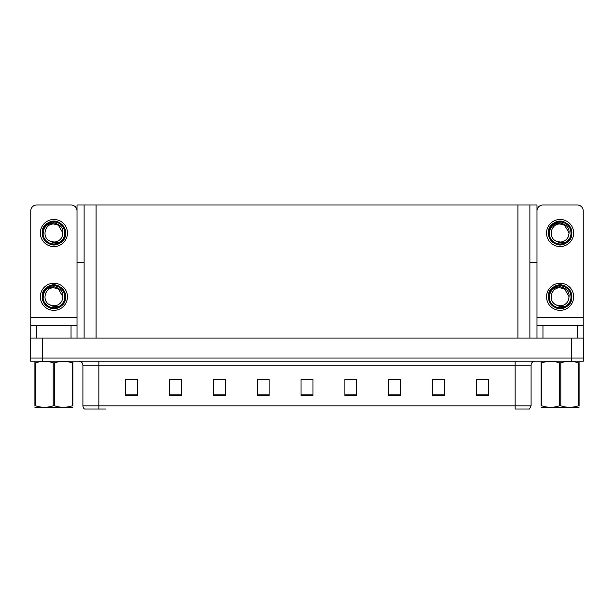 <?xml version="1.0" encoding="UTF-8"?>
<svg xmlns="http://www.w3.org/2000/svg" width="614" height="614" viewBox="0 0 614 614"><rect width="100%" height="100%" fill="white"/><g stroke="black" fill="none" stroke-linecap="round" stroke-linejoin="round"><path stroke-width="0.92" d="M529.89 262.355L536.981 262.355L536.981 317.361L583.223 317.361L583.223 338.091M84.11 262.355L77.019 262.355L77.019 204.961L536.981 204.961L536.981 262.355M42.658 361.209L583.3 361.209L583.3 358.016L30.7 358.016L30.7 338.091L42.658 338.091L42.658 358.016L30.7 358.016L30.7 361.209L42.658 361.209L42.658 358.016L583.3 358.016L583.3 338.091L42.658 338.091M84.11 204.961L84.11 338.091M529.89 204.961L529.89 338.091M480.662 379.582L488.36 379.582L476.403 379.506L480.662 379.506L476.403 379.506L476.403 395.447L488.36 395.447L488.36 379.506L486.641 379.582M436.5 379.582L444.513 379.582L432.555 379.506L436.5 379.506L432.555 379.506L432.555 395.447L444.513 395.447L444.513 379.506L442.479 379.582M392.338 379.582L400.666 379.582L388.708 379.506L392.338 379.506L388.708 379.506L388.708 395.447L400.666 395.447L400.666 379.506L398.317 379.582M348.176 379.582L356.826 379.582L344.868 379.506L348.176 379.506L344.868 379.506L344.868 395.447L356.826 395.447L356.826 379.506L354.155 379.582M127.359 379.582L137.597 379.582L125.64 379.506L127.359 379.506L125.64 379.506L125.64 395.447L137.597 395.447L137.597 379.506L133.338 379.582M171.521 379.582L181.445 379.582L169.487 379.506L171.521 379.506L169.487 379.506L169.487 395.447L181.445 395.447L181.445 379.506L177.5 379.582M215.683 379.582L225.292 379.582L213.334 379.506L215.683 379.506L213.334 379.506L213.334 395.447L225.292 395.447L225.292 379.506L221.662 379.582M259.845 379.582L269.132 379.582L257.174 379.506L259.845 379.506L257.174 379.506L257.174 395.447L269.132 395.447L269.132 379.506L265.824 379.582M304.014 379.582L312.979 379.582L301.021 379.506L304.014 379.506L301.021 379.506L301.021 395.447L312.979 395.447L312.979 379.506L309.986 379.582M400.666 379.506L398.317 379.506L400.666 379.506M444.513 379.506L442.479 379.506L444.513 379.506M488.36 379.506L486.641 379.506L488.36 379.506M269.132 379.506L265.824 379.506L269.132 379.506M225.292 379.506L221.662 379.506L225.292 379.506M181.445 379.506L177.5 379.506L181.445 379.506M137.597 379.506L133.338 379.506L137.597 379.506M356.826 379.506L354.155 379.506L356.826 379.506M312.979 379.506L309.986 379.506L312.979 379.506M531.087 405.846L529.491 409.039L515.138 409.039L515.138 405.846L531.087 405.846L531.087 365.192A3.983 3.983 0 0 1 535.07 361.209M106.115 409.039L84.509 409.039A3.983 3.983 0 0 1 82.913 405.846L82.913 365.192C82.675 362.774 81.347 361.446 78.93 361.209M82.913 405.846L98.862 405.846L98.862 409.039L86.298 409.039M71.04 338.091L71.04 325.336L36.756 325.336L36.756 338.091M77.019 210.94A5.979 5.979 0 0 0 71.04 204.961L36.756 204.961A5.979 5.979 0 0 0 30.777 210.94L30.777 317.361L77.019 317.361L77.019 338.091M77.019 262.355L77.019 317.361M30.777 338.091L30.777 325.336L36.756 325.336M71.04 325.336L77.019 325.336M30.777 325.336L30.777 317.361M577.244 338.091L577.244 325.336L542.96 325.336L542.96 338.091M583.223 317.361L583.223 210.94A5.979 5.979 0 0 0 577.244 204.961L542.96 204.961A5.979 5.979 0 0 0 536.981 210.94M536.981 338.091L536.981 325.336L542.96 325.336M577.244 325.336L583.223 325.336M536.981 325.336L536.981 317.361M53.902 310.346A13.554 13.554 0 0 0 67.448 296.8A13.554 13.554 0 0 0 53.902 283.246A13.554 13.554 0 0 0 40.347 296.8A13.554 13.554 0 0 0 53.902 310.346M53.894 287.789L53.902 287.789C44.707 287.245 41.476 301.259 49.857 304.851A9.01 9.01 0 0 0 53.902 305.81L49.857 304.851L53.902 306.701L59.681 306.102C64.693 302.349 66.028 297.598 63.672 291.842A10.96 10.96 0 0 0 42.934 296.8A10.96 10.96 0 0 0 55.168 307.683L61.431 305.818C57.248 308.98 52.781 309.364 48.022 306.969C40.301 302.978 40.301 290.614 48.022 286.623C60.794 278.418 73.258 300.016 59.773 306.969C47.002 315.174 34.538 293.576 48.022 286.623C60.794 278.418 73.258 300.016 59.773 306.969C47.002 315.174 34.538 293.576 48.022 286.623C60.794 278.418 73.258 300.016 59.773 306.969C47.002 315.174 34.538 293.576 48.022 286.623C55.344 281.926 66.051 288.112 65.644 296.8C65.069 303.462 61.5 307.368 54.938 308.497M43.195 299.156C42.842 291.604 46.403 287.467 53.902 286.746C61.822 288.534 64.501 293.246 61.922 300.898A9.01 9.01 0 0 1 53.902 305.81M53.902 287.789L58.407 288.994L62.912 296.8L61.922 300.898L62.912 296.8L58.407 288.994L53.902 287.789M63.672 291.842L65.583 298.036C65.207 301.175 63.818 303.769 61.431 305.818M579.086 407.236L541.118 407.297M579.086 406.092L579.086 405.831C579.086 407.765 579.086 407.765 579.086 405.831L578.38 405.831L578.38 362.82C572.547 360.886 566.691 360.886 560.805 362.82L559.4 362.82C553.567 360.886 547.703 360.886 541.824 362.82L541.118 362.82C541.118 360.886 541.118 360.886 541.118 362.82L541.118 362.559M560.805 362.82L560.805 405.831C566.638 407.765 572.501 407.765 578.38 405.831M560.805 405.831L559.4 405.831L559.4 362.82M579.086 362.559L579.086 362.82C579.086 360.886 579.086 360.886 579.086 362.82L578.38 362.82M579.086 362.82L579.086 405.831L579.086 362.82M541.824 362.82L541.824 405.831L541.118 405.831L541.118 362.82M541.824 405.831C547.657 407.765 553.513 407.765 559.4 405.831M541.118 405.831C541.118 407.765 541.118 407.765 541.118 405.831L541.118 406.092M72.882 407.236L34.914 407.297M72.882 406.092L72.882 405.831C72.882 407.765 72.882 407.765 72.882 405.831L72.176 405.831L72.176 362.82C66.343 360.886 60.487 360.886 54.6 362.82L53.195 362.82C47.362 360.886 41.499 360.886 35.62 362.82L34.914 362.82C34.914 360.886 34.914 360.886 34.914 362.82L34.914 362.559M54.6 362.82L54.6 405.831C60.433 407.765 66.297 407.765 72.176 405.831M54.6 405.831L53.195 405.831L53.195 362.82M72.882 362.559L72.882 362.82C72.882 360.886 72.882 360.886 72.882 362.82L72.176 362.82M72.882 362.82L72.882 405.831M35.62 362.82L35.62 405.831L34.914 405.831L34.914 362.82M35.62 405.831C41.453 407.765 47.309 407.765 53.195 405.831M34.914 405.831C34.914 407.765 34.914 407.765 34.914 405.831L34.914 406.092M53.902 246.575A13.554 13.554 0 0 0 67.448 233.021A13.554 13.554 0 0 0 53.902 219.467A13.554 13.554 0 0 0 40.347 233.021A13.554 13.554 0 0 0 53.902 246.575M53.902 242.031A9.01 9.01 0 0 0 61.922 237.119L62.912 233.021L58.407 225.223L53.902 224.01C44.707 223.465 41.476 237.48 49.857 241.072A9.01 9.01 0 0 0 53.902 242.031L49.857 241.072L53.902 242.929L59.681 242.33C64.693 238.577 66.028 233.827 63.672 228.063A10.96 10.96 0 0 0 42.934 233.021A10.96 10.96 0 0 0 55.168 243.911L61.431 242.039C57.248 245.209 52.781 245.592 48.022 243.198C40.301 239.199 40.301 226.842 48.022 222.844C60.794 214.647 73.258 236.244 59.773 243.198C47.002 251.402 34.538 229.805 48.022 222.844C60.794 214.647 73.258 236.244 59.773 243.198C47.002 251.402 34.538 229.805 48.022 222.844C60.794 214.647 73.258 236.244 59.773 243.198C47.002 251.402 34.538 229.805 48.022 222.844C55.344 218.154 66.051 224.333 65.644 233.021C65.069 239.69 61.5 243.589 54.938 244.725M43.195 235.385C42.842 227.832 46.403 223.696 53.902 222.966C61.822 224.755 64.501 229.475 61.922 237.119L62.912 233.021L58.407 225.223L53.902 224.01M63.672 228.063L65.583 234.264C65.207 237.403 63.818 239.99 61.431 242.039M560.098 310.346A13.554 13.554 0 0 0 573.653 296.8A13.554 13.554 0 0 0 560.098 283.246A13.554 13.554 0 0 0 546.552 296.8A13.554 13.554 0 0 0 560.098 310.346M549.4 299.156C549.046 291.604 552.608 287.467 560.098 286.746C568.027 288.534 570.705 293.246 568.127 300.898A9.01 9.01 0 0 1 560.098 305.81L556.054 304.851A9.01 9.01 0 0 0 560.098 305.81L556.061 304.851L560.098 306.701L565.885 306.102C570.897 302.349 572.233 297.598 569.876 291.842A10.96 10.96 0 0 0 549.139 296.8A10.96 10.96 0 0 0 561.373 307.683L567.635 305.818C563.452 308.98 558.986 309.364 554.227 306.969C546.506 302.978 546.506 290.614 554.227 286.623C566.998 278.418 579.462 300.016 565.978 306.969C553.206 315.174 540.742 293.576 554.227 286.623C566.998 278.418 579.462 300.016 565.978 306.969C553.206 315.174 540.742 293.576 554.227 286.623C566.998 278.418 579.462 300.016 565.978 306.969C553.206 315.174 540.742 293.576 554.227 286.623C561.549 281.926 572.256 288.112 571.849 296.8C571.273 303.462 567.704 307.368 561.142 308.497M556.061 304.851C547.68 301.259 550.911 287.245 560.106 287.789L564.604 288.994L569.109 296.8L568.127 300.898L569.109 296.8L564.604 288.994L560.106 287.789M569.876 291.842L571.788 298.036C571.411 301.175 570.022 303.769 567.635 305.818M560.098 246.575A13.554 13.554 0 0 0 573.653 233.021A13.554 13.554 0 0 0 560.098 219.467A13.554 13.554 0 0 0 546.552 233.021A13.554 13.554 0 0 0 560.098 246.575M549.4 235.385C549.046 227.832 552.608 223.696 560.098 222.966C568.027 224.755 570.705 229.475 568.127 237.119A9.01 9.01 0 0 1 560.098 242.031L556.054 241.072A9.01 9.01 0 0 0 560.098 242.031L556.061 241.072L560.098 242.929L565.885 242.33C570.897 238.577 572.233 233.827 569.876 228.063A10.96 10.96 0 0 0 549.139 233.021A10.96 10.96 0 0 0 561.373 243.911L567.635 242.039C563.452 245.209 558.986 245.592 554.227 243.198C546.506 239.199 546.506 226.842 554.227 222.844C566.998 214.647 579.462 236.244 565.978 243.198C553.206 251.402 540.742 229.805 554.227 222.844C566.998 214.647 579.462 236.244 565.978 243.198C553.206 251.402 540.742 229.805 554.227 222.844C566.998 214.647 579.462 236.244 565.978 243.198C553.206 251.402 540.742 229.805 554.227 222.844C561.549 218.154 572.256 224.333 571.849 233.021C571.273 239.69 567.704 243.589 561.142 244.725M556.061 241.072C547.68 237.48 550.911 223.465 560.106 224.01L564.604 225.223L569.109 233.021L568.127 237.119L569.109 233.021L564.604 225.223L560.106 224.01M569.876 228.063L571.788 234.264C571.411 237.403 570.022 239.99 567.635 242.039M571.342 338.091L571.342 361.209M96.068 204.961L96.068 338.091M517.932 204.961L517.932 338.091M515.138 361.209L515.138 365.192L82.913 365.192M531.087 365.192L515.138 365.192L515.138 405.846L98.862 405.846L98.862 361.209M312.979 394.894L301.021 394.894M269.132 394.894L257.174 394.894M225.292 394.894L213.334 394.894M181.445 394.894L169.487 394.894M137.597 394.894L125.64 394.894M356.826 394.894L344.868 394.894M400.666 394.894L388.708 394.894M444.513 394.894L432.555 394.894M488.36 394.894L476.403 394.894M43.103 407.189L42.658 407.443L43.103 407.189M549.307 407.189L548.862 407.443L549.307 407.189"/></g></svg>
